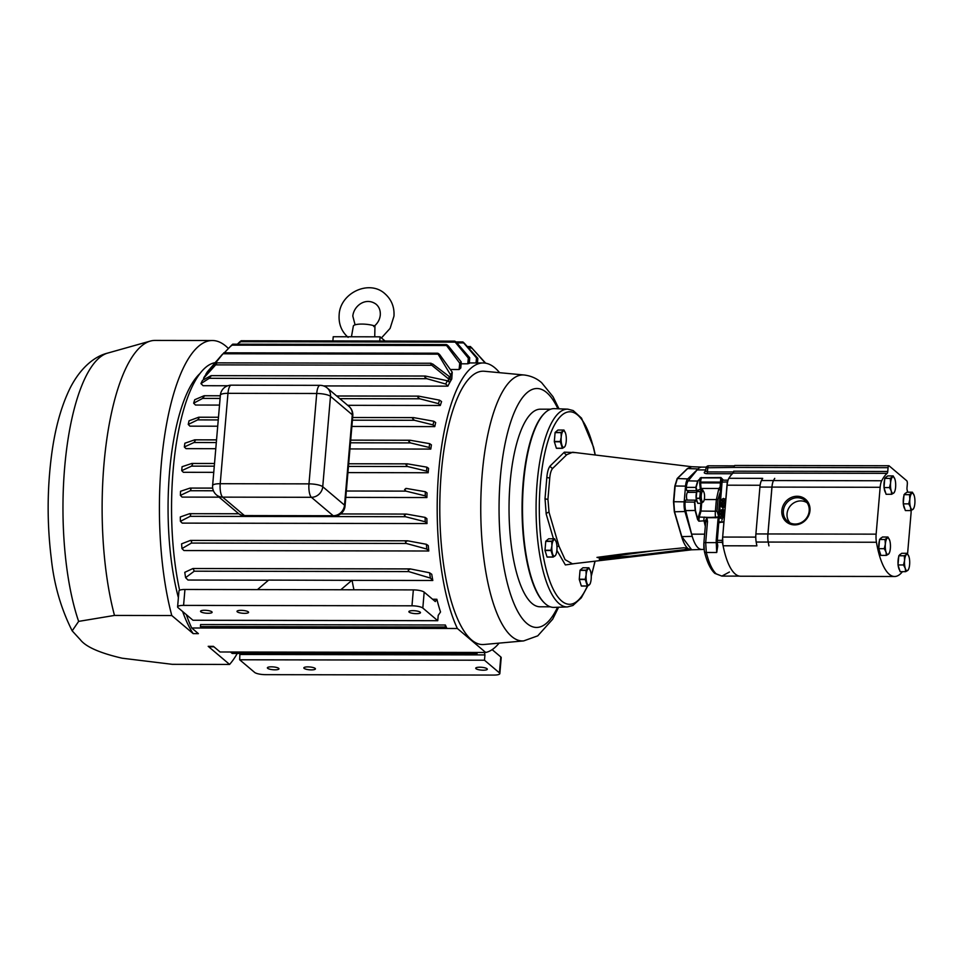 <?xml version="1.0" encoding="UTF-8"?>
<svg xmlns="http://www.w3.org/2000/svg" width="963" height="963" viewBox="0 0 963 963"><rect width="100%" height="100%" fill="white"/><g stroke="black" fill="none" stroke-linecap="round" stroke-linejoin="round"><path stroke-width="1.44" d="M351.447 336.773L353.349 326.024A12.278 2.997 4.9 0 1 361.811 324.074A12.278 2.997 4.9 0 1 374.956 326.072L374.739 336.821M385.056 341.01L380.108 336.833L333.234 336.737L332.873 340.914M380.108 336.833L379.747 341.01M476.023 362.955L476.516 357.947L462.83 341.949L455.944 341.937M456.883 342.9L463.456 342.912C462.505 341.6 462.914 341.829 464.684 343.622L477.817 358.332L477.492 362.967M237.367 344.188L239.919 341.709L455.174 342.106L468.343 358.104L467.777 363.809A144.907 45.718 -89.9 0 1 469.33 363.352L469.727 357.767L456.799 342.816C455.005 341.034 454.464 340.794 455.174 342.106L454.741 341.143L241.183 340.758M467.777 363.809L461.096 363.797M224.319 352.807L231.674 345.139L446.543 345.524L459.736 363.207L459.098 369.527A144.907 45.718 -89.9 0 1 460.808 367.962L461.229 361.944L448.553 346.235C446.772 344.453 446.098 344.212 446.543 345.524L446.326 344.561L232.721 344.176M459.098 369.527L450.359 369.515M445.761 384.044A150.397 47.452 -89.9 0 1 447.338 380.746L425.502 376.064L424.779 377.051L426.85 378.712L445.761 384.044L447.879 386.151A144.907 45.718 -89.9 0 1 451.743 379.073L452.237 372.187L439.874 354.866C438.141 353.072 437.346 352.831 437.467 354.155L222.983 353.77L205.661 375.197M447.879 386.151L323.592 385.922M227.822 385.754L203.073 385.706L200.954 383.599L209.212 378.315L211.017 375.666L202.531 380.301A150.397 47.452 90.1 0 0 200.954 383.599M440.296 405.483L438.454 403.641A150.397 47.452 -89.9 0 1 439.549 400.163L441.584 401.583A144.907 45.718 90.1 0 0 440.296 405.483L347.703 405.315M219.528 405.086L195.489 405.038L193.647 403.196L202.603 398.417L204.012 395.769L204.012 396.756M434.77 426.609L433.049 424.9A150.397 47.452 -89.9 0 1 433.832 421.264L435.673 422.552A144.907 45.718 90.1 0 0 434.77 426.609L351.868 426.453M217.71 426.212L189.964 426.164L188.242 424.442L197.632 419.892L198.932 418.231L198.655 417.244L198.932 418.231M214.978 362.702A144.907 45.718 90.1 0 0 173.147 470.076A144.907 45.718 90.1 0 0 179.624 590.259M215.784 448.698L185.991 448.638L184.33 446.988L193.996 442.511L195.14 440.849L194.622 439.862L195.14 440.849M430.798 449.083L429.137 447.434A150.397 47.452 -89.9 0 1 429.679 443.666L431.412 444.87A144.907 45.718 90.1 0 0 430.798 449.083L349.942 448.939M347.92 472.592L428.186 472.749A144.907 45.718 -89.9 0 1 428.366 470.546A144.907 45.718 -89.9 0 1 428.571 468.355L426.874 467.163L407.445 463.841M499.592 372.693A144.907 45.718 90.1 0 0 483.173 362.967A144.907 45.718 90.1 0 0 438.791 470.558A144.907 45.718 90.1 0 0 457.365 628.49L191.721 627.996A144.907 45.718 90.1 0 1 186.353 614.659M72.177 630.849C60.946 608.58 53.976 584.348 51.256 558.155C47.055 524.065 47.115 489.974 51.46 455.908C54.927 428.776 61.235 406.001 70.383 387.559C80.531 367.89 94.386 356.322 107.712 353.084A154.73 48.812 90.1 0 0 65.616 457.642A154.73 48.812 90.1 0 0 78.641 621.388L72.177 630.849L80.35 639.757C85.9 646.883 99.839 653.034 122.169 658.211L172.293 664.326L229.591 664.434L208.189 646.329L213.401 646.342L220.07 651.987L485.713 652.469A144.907 45.718 90.1 0 0 499.099 643.128M425.333 491.732A150.397 47.452 -89.9 0 0 425.213 495.861L426.898 497.546A144.907 45.718 -89.9 0 1 427.042 492.924L425.333 491.732L406.518 488.47L404.58 489.457L405.905 491.118L346.331 491.01M426.898 497.546L345.789 497.39M219.131 497.161L182.091 497.101L180.406 495.403L190.253 490.733L190.999 489.072L190.096 488.072L212.691 488.085M213.762 472.351L183.379 472.303L181.73 470.654L191.553 466.128L192.504 464.467L191.781 463.48L192.504 464.467M445.375 624.999L200.581 624.554L200.436 626.576L445.243 627.021L445.375 624.999A144.907 45.718 90.1 0 0 446.651 627.852L201.809 627.744L200.436 626.576M405.411 516.722L425.213 521.765L427.006 523.559A144.907 45.718 -89.9 0 1 426.874 518.624L425.116 517.396L406.422 514.073L404.34 515.061L405.411 516.722L190.156 516.337L190.662 514.675L189.603 513.688L180.31 516.95A150.397 47.452 90.1 0 0 180.406 521.32L190.156 516.337M427.006 523.559L182.212 523.114L180.406 521.32M406.254 543.457L426.778 549.03L428.776 551.005A144.907 45.718 -89.9 0 1 428.282 545.624L426.392 544.288L407.662 540.809L405.447 541.796L406.254 543.457L191.384 543.072L191.613 541.411L190.433 540.412L181.586 543.842A150.397 47.452 90.1 0 0 181.971 548.585L191.384 543.072M428.776 551.005L183.969 550.559L181.971 548.585M353.939 589.789A144.907 45.718 -89.9 0 1 352.073 580.34L432.808 580.484A144.907 45.718 -89.9 0 1 431.749 574.285L429.582 572.768L410.202 568.904L193.082 568.507L194.249 571.191L185.606 577.656L188.002 580.039L268.533 580.183M437.756 620.702L422.817 608.05A8.643 2.107 -175.1 0 0 411.971 605.811L183.572 605.39A8.643 2.107 -175.1 0 0 177.601 606.883A8.643 2.107 -175.1 0 0 178.011 607.605L192.949 620.244L437.756 620.702L438.213 615.393L440.524 611.986A144.907 45.718 -89.9 0 1 436.865 599.263L432.58 599.251M352.073 580.34L268.641 580.087L257.47 589.609L184.944 589.476L183.572 605.39M410.539 568.94L408.252 569.915L408.745 571.589L430.413 578.101L432.808 580.484M411.971 605.811L413.344 589.898A8.643 2.107 4.9 0 1 424.177 592.137L435.312 601.562L436.865 599.263M413.344 589.898L257.47 589.609M420.205 612.167A5.814 1.42 -175.1 0 0 413.837 610.686A5.814 1.42 -175.1 0 0 408.878 611.661A5.814 1.42 -175.1 0 0 409.155 612.155A5.814 1.42 -175.1 0 0 415.51 613.636A5.814 1.42 -175.1 0 0 420.47 612.661A5.814 1.42 -175.1 0 0 420.205 612.167M315.154 668.406A5.814 1.42 -175.1 0 0 308.798 666.914A5.814 1.42 -175.1 0 0 303.839 667.889A5.814 1.42 -175.1 0 0 304.115 668.382A5.814 1.42 -175.1 0 0 310.471 669.863A5.814 1.42 -175.1 0 0 315.431 668.888A5.814 1.42 -175.1 0 0 315.154 668.406M267.654 668.31A5.814 1.42 4.9 0 1 267.377 667.828A5.814 1.42 4.9 0 1 272.336 666.853A5.814 1.42 4.9 0 1 278.692 668.334A5.814 1.42 4.9 0 1 278.969 668.828A5.814 1.42 4.9 0 1 274.01 669.803A5.814 1.42 4.9 0 1 267.654 668.31M216.506 363.496L204.674 376.256A150.397 47.452 90.1 0 0 203.566 378.303L216.579 363.882M222.248 354.468L207.43 371.742A150.397 47.452 90.1 0 0 205.745 374.426M203.771 379.578L203.566 378.303M447.338 380.746L448.866 381.829L448.373 378.748L431.785 365.266L215.748 364.869M424.779 377.051L425.502 376.064M210.704 376.653L211.017 375.666M184.33 446.988A150.397 47.452 90.1 0 1 184.872 443.221L194.622 439.862M193.647 403.196A150.397 47.452 90.1 0 1 194.743 399.717L204.012 395.769M439.549 400.163L418.568 396.118L336.653 395.974M438.454 403.641L419.832 398.802L339.831 398.658M418.881 396.154L417.846 397.141L419.832 398.802M188.242 424.442A150.397 47.452 90.1 0 1 189.025 420.819L198.655 417.244M433.832 421.264L413.56 417.605L352.639 417.497L413.247 417.641M433.049 424.9L414.463 420.289L352.41 420.181M413.909 417.641L412.597 418.628L414.463 420.289M181.73 470.654A150.397 47.452 90.1 0 1 182.067 466.718L191.781 463.48M180.406 495.403A150.397 47.452 90.1 0 1 180.526 491.286L190.096 488.072M185.606 577.656A150.397 47.452 90.1 0 1 184.776 572.323L192.913 568.543M190.433 540.412L407.662 540.809M340.673 513.929L406.422 514.073M238.752 513.736L189.603 513.688M477.154 652.457L476.998 653.889L475.626 652.721L230.831 651.999M476.998 653.889L232.203 653.444L230.819 652.276M448.373 378.748A150.397 47.452 -89.9 0 1 449.48 376.702L432.531 363.882L430.894 364.267L431.785 365.266M449.48 376.702L450.07 379.639L450.552 374.872L437.515 353.204L223.765 352.807M217.205 362.858L431.111 363.256L430.894 364.267M428.186 472.749L426.537 471.1A150.397 47.452 -89.9 0 1 426.874 467.163M430.413 578.101A150.397 47.452 -89.9 0 1 429.582 572.768M426.778 549.03A150.397 47.452 -89.9 0 1 426.392 544.288M425.213 521.765A150.397 47.452 -89.9 0 1 425.116 517.396M446.615 628.189L445.243 627.021M407.818 463.877L406.061 464.864L407.59 466.525L426.537 471.1M429.679 443.666L410.262 440.26L408.721 441.235L410.431 442.908L350.472 442.799M481.368 358.405L479.478 356.466M484.233 363.015L484.329 362.028A150.397 47.452 -89.9 0 1 485.569 363.075L471.401 347.511L484.329 362.028M472.231 348.221L468.15 347.511M231.674 345.139C233.07 343.827 232.95 344.056 231.337 345.837M214.918 362.919L216.458 361.125M239.919 341.709C241.557 340.408 241.569 340.637 239.98 342.419M476.516 357.947A150.397 47.452 -89.9 0 1 477.817 358.332M450.552 374.872A150.397 47.452 -89.9 0 1 452.237 372.187M459.736 363.207A150.397 47.452 -89.9 0 1 461.229 361.944M468.343 358.104A150.397 47.452 -89.9 0 1 469.727 357.767M78.641 621.388L114.489 615.429L171.787 615.538L193.19 633.63L198.39 633.642L191.721 627.996M484.413 371.261A136.674 43.118 90.1 0 0 440.272 488.121A136.674 43.118 90.1 0 0 471.581 639.95A136.674 43.118 90.1 0 0 483.908 644.5L523.691 640.901A133.002 41.963 -89.9 0 1 511.702 636.471A133.002 41.963 -89.9 0 1 481.223 488.723A133.002 41.963 -89.9 0 1 524.185 375.004L484.413 371.261M485.713 652.469L457.365 628.49M550.27 606.81L540.014 606.786A98.804 31.177 -89.9 0 1 532.021 603.452A98.804 31.177 -89.9 0 1 509.319 495.126A98.804 31.177 -89.9 0 1 540.375 409.179L550.631 409.203M429.137 447.434L410.431 442.908M410.262 440.26L350.701 440.115M425.213 495.861L405.905 491.118M405.784 488.47L406.518 488.47M239.907 653.456L239.679 659.775L254.629 672.415A8.643 2.107 -175.1 0 0 265.463 674.654L493.863 675.075A8.643 2.107 -175.1 0 0 499.845 673.582A8.643 2.107 -175.1 0 0 499.424 672.86L500.796 656.947L492.153 649.64M484.401 652.469L484.931 654.912L240.136 654.467M484.931 654.912L484.485 660.221L239.679 659.775M487.037 668.719A5.814 1.42 4.9 0 1 487.314 669.201A5.814 1.42 4.9 0 1 482.355 670.176A5.814 1.42 4.9 0 1 475.999 668.695A5.814 1.42 4.9 0 1 475.722 668.214A5.814 1.42 4.9 0 1 480.681 667.227A5.814 1.42 4.9 0 1 487.037 668.719M484.485 660.221L499.424 672.86M500.796 656.947A8.643 2.107 4.9 0 1 501.205 657.681L499.845 673.582M177.601 606.883L178.962 590.969A8.643 2.107 4.9 0 1 184.944 589.476M248.31 611.854A5.814 1.42 -175.1 0 0 241.954 610.373A5.814 1.42 -175.1 0 0 236.994 611.349A5.814 1.42 -175.1 0 0 237.271 611.842A5.814 1.42 -175.1 0 0 243.627 613.323A5.814 1.42 -175.1 0 0 248.586 612.348A5.814 1.42 -175.1 0 0 248.31 611.854M211.848 611.794A5.814 1.42 -175.1 0 0 205.492 610.301A5.814 1.42 -175.1 0 0 200.533 611.288A5.814 1.42 -175.1 0 0 200.81 611.77A5.814 1.42 -175.1 0 0 207.165 613.262A5.814 1.42 -175.1 0 0 212.125 612.275A5.814 1.42 -175.1 0 0 211.848 611.794M351.976 580.244L340.806 589.765M544.167 602.694A98.804 31.177 -89.9 0 1 522.054 507.946A98.804 31.177 -89.9 0 1 544.516 413.283M523.595 482.415A99.382 31.358 90.1 0 0 554.026 607.388L567.448 606.919A98.888 31.201 -89.9 0 1 537.161 482.571A98.888 31.201 -89.9 0 1 567.809 409.155L554.387 408.637A99.382 31.358 90.1 0 0 523.595 482.415M580.087 570.156L586.082 570.168L588.875 567.785L582.892 567.773L580.087 570.156A9.425 2.973 90.1 0 0 580.027 570.361L579.269 579.22A9.425 2.973 90.1 0 0 579.293 579.509L581.327 585.973A9.425 2.973 90.1 0 0 581.411 586.058L587.406 586.07A9.425 2.973 -89.9 0 1 587.31 585.986L585.275 579.521L579.293 579.509M545.828 541.17L551.811 541.182L554.604 538.799L548.621 538.786L545.828 541.17A9.425 2.973 90.1 0 0 545.756 541.375L544.998 550.234A9.425 2.973 90.1 0 0 545.022 550.523L547.056 556.987A9.425 2.973 90.1 0 0 547.153 557.071L553.135 557.083A9.425 2.973 -89.9 0 1 553.039 556.999L551.005 550.535L545.022 550.523M555.145 432.411L561.128 432.423L563.933 430.04L557.95 430.028L555.145 432.411A9.425 2.973 90.1 0 0 555.085 432.616L554.327 441.475A9.425 2.973 90.1 0 0 554.351 441.764L556.385 448.228A9.425 2.973 90.1 0 0 556.47 448.313L562.464 448.313A9.425 2.973 -89.9 0 1 562.368 448.24L560.334 441.764L554.351 441.764M575.453 563.487L565.365 564.932L556.879 550.33M553.448 538.799L546.19 514.025L545.022 498.629L546.852 477.275C547.393 471.605 548.549 467.777 550.318 465.791L564.342 452.165L575.621 452.61M588.875 567.785A9.425 2.973 -89.9 0 1 588.923 567.821A9.425 2.973 -89.9 0 1 588.959 567.857L590.524 571.155A8.234 2.6 -89.9 0 1 591.174 579.04A8.234 2.6 -89.9 0 1 590.5 582.699A8.234 2.6 -89.9 0 1 589.32 584.878L587.406 586.07M579.269 579.22L585.251 579.232L586.154 574.803A8.234 2.6 -89.9 0 1 587.996 568.977A8.234 2.6 -89.9 0 1 589.344 568.964A8.234 2.6 -89.9 0 1 590.512 571.095A8.234 2.6 -89.9 0 1 590.524 571.155L590.524 571.155M554.604 538.799A9.425 2.973 -89.9 0 1 554.652 538.835A9.425 2.973 -89.9 0 1 554.7 538.871L556.265 542.169A8.234 2.6 -89.9 0 1 556.903 550.054A8.234 2.6 -89.9 0 1 556.241 553.713A8.234 2.6 -89.9 0 1 555.061 555.892L553.135 557.083M544.998 550.234L550.98 550.246L551.895 545.816A8.234 2.6 -89.9 0 1 553.737 539.99A8.234 2.6 -89.9 0 1 555.073 539.978A8.234 2.6 -89.9 0 1 556.241 542.109A8.234 2.6 -89.9 0 1 556.265 542.169L556.265 542.169M563.933 430.04A9.425 2.973 -89.9 0 1 563.969 430.076A9.425 2.973 -89.9 0 1 564.017 430.112L565.582 433.41A8.234 2.6 -89.9 0 1 566.232 441.295A8.234 2.6 -89.9 0 1 565.558 444.954A8.234 2.6 -89.9 0 1 564.378 447.133L562.464 448.313M554.327 441.475L560.31 441.487L561.212 437.058A8.234 2.6 -89.9 0 1 563.054 431.231A8.234 2.6 -89.9 0 1 564.402 431.219A8.234 2.6 -89.9 0 1 565.57 433.35A8.234 2.6 -89.9 0 1 565.582 433.41L565.582 433.41M701.883 549.452A41.277 13.025 -89.9 0 1 701.858 549.452A41.277 13.025 -89.9 0 1 698.368 548.055A41.277 13.025 -89.9 0 1 692.216 536.367L684.934 511.534A10.316 3.25 -89.9 0 1 684.187 501.831L685.536 486.122A10.316 3.25 -89.9 0 1 687.738 478.912L698.006 468.933A41.277 13.025 -89.9 0 1 701.991 467.115L691.675 466.718L572.66 452.249L566.798 454.668L552.786 468.295C551.209 469.956 550.198 473.17 549.753 477.961L547.935 499.291L549.054 512.412L558.949 546.141L565.1 559.659L572.467 563.837L691.687 549.801L681.816 536.608A2.636 1.709 163.7 0 0 681.611 536.62L674.329 511.786L673.498 501.711L674.846 485.99L677.182 478.515L687.45 468.536L691.735 466.718M691.603 549.813L688.064 548.693M600.033 559.431L599.311 559.371C600.719 558.636 599.937 557.986 596.976 557.396L626.769 553.448L683.874 547.778L687.57 548.212L688.064 548.621L685.885 549.476L630.019 556.205L598.854 557.854M599.311 559.371L630.019 556.205M687.57 548.212C685.259 546.057 683.273 542.193 681.611 536.62M677.182 478.515L677.182 478.515A2.636 2.395 -134.2 0 0 677.386 478.527L675.147 486.002L673.799 501.723L674.533 511.774L681.816 536.608L692.216 536.367M652.998 550.848L605.306 557.288A2.636 0.831 -97.7 0 1 605.33 556.421L597.18 557.433M636.964 552.437L605.33 556.421M691.675 466.718L687.654 468.548L677.386 478.527L687.738 478.912M706.312 467.115L701.846 467.115A41.168 12.988 90.1 0 0 697.128 469.908L688.208 480.862A9.666 3.045 -89.9 0 0 686.354 487.374L695.804 487.41L697.718 480.874L701.425 477.492L700.005 478.19M704.013 549.452L701.702 549.452A41.168 12.988 -89.9 0 1 698.368 548.055A41.168 12.988 -89.9 0 1 691.627 534.152L685.668 510.607A9.666 3.045 90.1 0 1 685.102 502.048L685.102 502.048A2.636 0.831 -89.9 0 1 685.909 500.074A2.636 0.831 -89.9 0 1 686.113 500.158M688.858 492.346L686.932 490.6A2.636 0.831 -89.9 0 1 686.354 487.386L695.804 487.398L696.418 490.624L686.932 490.6M687.173 500.074A4.117 1.3 -89.9 0 1 686.547 495.451A4.117 1.3 -89.9 0 1 687.811 492.346L696.574 492.358M698.019 490.311L698.103 490.311A6.175 1.95 90.1 0 0 698.019 490.311A6.175 1.95 90.1 0 0 696.983 491.262M696.731 491.876A6.175 1.95 90.1 0 0 696.105 497.823A6.175 1.95 90.1 0 0 697.453 502.397M700.366 491.419L696.803 491.419L698.897 489.637L702.46 489.637L700.366 491.419A7.054 2.227 90.1 0 0 700.318 491.587L696.755 491.575L696.177 498.208L699.752 498.208L700.318 491.587M696.177 498.208A7.054 2.227 90.1 0 0 696.201 498.425L697.73 503.276A7.054 2.227 90.1 0 0 697.79 503.336L701.365 503.336L703.447 501.554M704.519 497.871A5.345 1.685 90.1 0 0 703.833 492.021A5.345 1.685 90.1 0 0 701.269 495.114A5.345 1.685 90.1 0 0 701.907 500.82A5.345 1.685 90.1 0 0 703.809 500.953A5.345 1.685 90.1 0 0 704.519 497.871M702.46 489.637A7.054 2.227 90.1 0 1 702.533 489.698L703.664 491.708M697.73 503.276L701.293 503.276L699.764 498.437L696.201 498.425M565.462 445.279L565.317 445.725A9.425 2.973 -89.9 0 1 565.305 445.785A9.425 2.973 -89.9 0 1 565.257 445.929L564.378 447.133A8.234 2.6 -89.9 0 1 561.874 445.002A8.234 2.6 -89.9 0 1 561.212 437.058L561.068 432.628L555.085 432.616M556.385 448.228L562.368 448.24M556.133 554.038L556 554.483A9.425 2.973 -89.9 0 1 555.976 554.544A9.425 2.973 -89.9 0 1 555.928 554.7L555.061 555.892A8.234 2.6 -89.9 0 1 552.557 553.773A8.234 2.6 -89.9 0 1 551.895 545.816L551.739 541.387L545.756 541.375M547.056 556.987L553.039 556.999M590.403 583.024L590.259 583.47A9.425 2.973 -89.9 0 1 590.247 583.53A9.425 2.973 -89.9 0 1 590.199 583.686L589.32 584.878A8.234 2.6 -89.9 0 1 586.816 582.759A8.234 2.6 -89.9 0 1 586.154 574.803L586.01 570.373L580.027 570.361M581.327 585.973L587.31 585.986M208.189 646.329A139.418 43.985 90.1 0 0 211.8 646.811L213.955 646.811M199.991 373.512A139.418 43.985 90.1 0 0 178.384 597.662M182.633 611.517A139.418 43.985 90.1 0 0 193.19 633.63M229.591 664.434A166.864 52.64 90.1 0 0 237.271 653.456M228.424 348.522A166.864 52.64 90.1 0 0 212.366 340.517A166.864 52.64 90.1 0 0 164.384 437.346A166.864 52.64 90.1 0 0 171.787 615.538M212.366 340.517L155.067 340.421A166.864 52.64 90.1 0 0 150.372 341.071A166.864 52.64 90.1 0 0 106.147 444.063A166.864 52.64 90.1 0 0 114.489 615.429M723.55 517.179L723.707 516.385L721.865 516.144M723.959 549.813L722.334 542.325L717.158 542.313L717.76 545.792L716.725 552.509L716.881 545.503M701.666 503.192L700.98 511.209L699.222 517.047L708.022 517.384L706.926 517.925L707.504 521.489L705.686 542.614L706.312 552.485C708.949 563.066 712.259 570.192 716.255 573.876L721.865 576.091L729.412 572.022M722.876 544.589L722.647 537.39A10.978 3.467 90.1 0 0 722.876 544.589A10.978 3.467 90.1 0 0 723.093 545.78A65.869 20.777 90.1 0 0 740.547 576.223L894.591 576.5A65.869 20.777 90.1 0 0 902.427 571.673M768.919 545.865L768.956 545.865A65.869 20.777 -89.9 0 1 768.245 542.061A65.869 20.777 90.1 0 0 768.919 545.865A10.978 3.467 90.1 0 1 768.667 544.348M723.093 545.78L756.894 545.852A65.869 20.777 -89.9 0 1 756.184 542.037A10.978 3.467 -89.9 0 1 755.895 533.935L759.915 487.073A10.978 3.467 -89.9 0 1 761.456 480.537A65.869 20.777 -89.9 0 1 762.684 478.358L728.871 478.286A10.978 3.467 90.1 0 0 728.16 479.851A10.978 3.467 90.1 0 0 727.149 484.858L722.647 537.39M774.697 478.37A65.869 20.777 90.1 0 0 773.482 480.561A10.978 3.467 90.1 0 0 771.929 487.097L767.908 533.959A10.978 3.467 90.1 0 0 768.209 542.061A10.978 3.467 -89.9 0 1 767.956 533.959L771.977 487.097A10.978 3.467 -89.9 0 1 773.518 480.561A65.869 20.777 -89.9 0 1 774.746 478.37L774.697 478.37A10.978 3.467 90.1 0 0 774.348 479.044M809.979 510.607A14.818 13.59 -49.8 0 0 797.147 496.258A14.818 13.59 -49.8 0 0 781.848 510.546A14.818 13.59 -49.8 0 0 794.692 524.895A14.818 13.59 -49.8 0 0 809.979 510.607M783.364 510.859A13.614 12.483 -49.8 0 0 788.167 521.814A13.614 12.483 -49.8 0 0 801.372 522.5A13.614 12.483 -49.8 0 0 809.197 510.908A13.614 12.483 -49.8 0 0 805.706 501.073A13.614 12.483 -49.8 0 0 792.019 498.87A13.614 12.483 -49.8 0 0 783.364 510.859M790.093 522.945A13.289 12.182 130.2 0 1 787.048 513.724A13.289 12.182 130.2 0 1 794.439 502.542A13.289 12.182 130.2 0 1 807.138 502.782M907.784 492.189A65.869 20.777 90.1 0 0 907.218 490.299A2.636 0.831 -89.9 0 1 907.002 487.76L907.327 483.98A2.636 0.831 90.1 0 0 906.737 480.754L889.09 465.827A2.636 0.831 90.1 0 0 888.885 465.743A2.636 0.831 90.1 0 0 888.079 467.693L887.754 471.473A2.636 0.831 -89.9 0 1 887.164 473.339A65.869 20.777 90.1 0 0 881.711 480.754A10.978 3.467 90.1 0 0 880.158 487.29L876.137 534.152A10.978 3.467 90.1 0 0 876.438 542.253A65.869 20.777 90.1 0 0 894.591 576.5M881.326 537.968A8.234 2.6 90.1 0 0 880.074 539.027M879.448 540.592A8.234 2.6 90.1 0 0 878.834 544.071A8.234 2.6 90.1 0 0 878.81 548.043M878.918 549.187A8.234 2.6 90.1 0 0 880.399 553.869M886.562 476.866A8.234 2.6 90.1 0 0 885.322 477.925M884.684 479.502A8.234 2.6 90.1 0 0 884.07 482.969A8.234 2.6 90.1 0 0 884.046 486.941M884.154 488.085A8.234 2.6 90.1 0 0 885.635 492.779M905.81 493.14A8.234 2.6 90.1 0 0 904.57 494.212M903.932 495.776A8.234 2.6 90.1 0 0 903.33 499.255A8.234 2.6 90.1 0 0 903.294 503.228M903.402 504.371A8.234 2.6 90.1 0 0 904.883 509.054M898.696 556.879A8.234 2.6 90.1 0 0 898.094 560.358A8.234 2.6 90.1 0 0 898.058 564.33M898.166 565.474A8.234 2.6 90.1 0 0 899.647 570.156M900.574 554.243A8.234 2.6 90.1 0 0 899.334 555.314M907.567 553.857L911.034 513.411A10.978 3.467 90.1 0 0 911.154 510.438M905.617 571.673L900.116 571.661L898.01 564.956L898.792 555.771L904.293 555.771L904.594 560.37L903.511 564.968L905.256 568.326L905.617 571.673L907.772 570.445A8.234 2.6 -89.9 0 1 905.256 568.326A8.234 2.6 90.1 0 1 904.594 560.37A8.234 2.6 -89.9 0 1 906.448 554.544L904.293 555.771M898.01 564.956L903.511 564.968M908.952 556.662L907.194 553.304L906.448 554.544A8.234 2.6 -89.9 0 1 908.615 555.759A8.234 2.6 -89.9 0 1 908.952 556.662A8.234 2.6 -89.9 0 1 909.614 564.607A8.234 2.6 -89.9 0 1 908.591 569.229A8.234 2.6 -89.9 0 1 907.772 570.445L908.518 569.205L907.772 570.445M898.792 555.771L901.693 553.292L907.194 553.304M914.188 495.56A8.234 2.6 90.1 0 1 914.85 503.517A8.234 2.6 -89.9 0 1 913.827 508.127A8.234 2.6 -89.9 0 1 913.008 509.343L913.755 508.103L913.008 509.343A8.234 2.6 -89.9 0 1 910.504 507.224A8.234 2.6 -89.9 0 1 909.842 499.267A8.234 2.6 -89.9 0 1 911.684 493.441A8.234 2.6 -89.9 0 1 913.851 494.657A8.234 2.6 -89.9 0 1 914.188 495.56L912.43 492.201L909.529 494.681L909.842 499.267L908.747 503.866L910.504 507.224L910.854 510.571L913.008 509.343M910.854 510.571L905.352 510.571L903.246 503.854L908.747 503.866M903.246 503.854L904.028 494.669L906.929 492.189L912.43 492.201M904.028 494.669L909.529 494.681M894.94 479.273A8.234 2.6 90.1 0 1 895.602 487.23A8.234 2.6 -89.9 0 1 894.579 491.84A8.234 2.6 -89.9 0 1 893.76 493.056L894.507 491.816L893.76 493.056A8.234 2.6 -89.9 0 1 891.244 490.937A8.234 2.6 -89.9 0 1 890.582 482.981A8.234 2.6 -89.9 0 1 892.436 477.154A8.234 2.6 -89.9 0 1 894.603 478.382A8.234 2.6 -89.9 0 1 894.94 479.273L893.183 475.915L890.281 478.394L890.582 482.981L889.499 487.579L891.244 490.937L891.606 494.296L893.76 493.056M891.606 494.296L886.104 494.284L885.045 490.925L883.998 487.567L889.499 487.579M883.998 487.567L884.78 478.382L887.681 475.915L893.183 475.915M884.78 478.382L890.281 478.394M889.704 540.375A8.234 2.6 90.1 0 1 890.366 548.332A8.234 2.6 -89.9 0 1 889.343 552.943A8.234 2.6 -89.9 0 1 888.512 554.158L889.27 552.918L888.512 554.158A8.234 2.6 -89.9 0 1 886.008 552.04A8.234 2.6 -89.9 0 1 885.346 544.083A8.234 2.6 -89.9 0 1 887.188 538.257A8.234 2.6 -89.9 0 1 889.367 539.473A8.234 2.6 -89.9 0 1 889.704 540.375L887.946 537.017L885.045 539.497L885.346 544.083L884.263 548.681L886.008 552.04L886.369 555.386L888.512 554.158M886.369 555.386L880.868 555.386L879.809 552.028L878.762 548.669L884.263 548.681M878.762 548.669L879.544 539.485L882.445 537.005L887.946 537.017M879.544 539.485L885.045 539.497M727.149 484.858L727.775 480.164L722.599 480.152L722.094 481.933L717.158 542.313A1.312 0.614 170.9 0 1 716.219 541.88A1.312 0.614 170.9 0 1 716.267 541.663L716.183 540.58L717.086 540.351L722.25 540.363L722.334 542.325A1.974 0.903 169.4 0 0 722.467 542.313M717.76 545.792A1.312 0.686 169.5 0 1 716.821 545.323L716.821 545.323A1.312 0.686 169.5 0 1 716.857 545.07M716.34 542.626L705.686 542.614A2.636 0.638 -175.1 0 0 703.869 543.072L704.386 551.426A2.636 1.613 166.3 0 0 706.312 552.485L716.725 552.509L716.207 541.796M735.046 465.55A2.636 0.831 90.1 0 0 734.829 465.466A2.636 0.831 90.1 0 0 734.023 467.416L707.781 467.765A2.636 0.638 -175.1 0 0 705.963 468.223L705.723 471.027L707.432 471.918L733.589 471.966M716.412 517.721L718.29 516.975L716.412 517.721L707.865 517.709M720.745 487.278A2.636 1.42 23.4 0 0 720.131 486.917A2.636 1.18 171.3 0 1 720.769 486.965M716.58 517.408C715.473 517.974 715.076 515.915 715.377 511.233L716.376 499.556L718.843 488.53L720.625 490.805L718.013 499.316L717.014 510.98L718.338 515.349M718.843 488.53L720.131 486.917L720.769 477.913L701.245 477.877L700.546 482.054L720.095 482.09A2.636 0.638 4.9 0 0 721.203 482.006M721.131 482.86A2.636 0.638 4.9 0 1 720.023 482.945L700.474 482.908L699.728 481.885L700.546 482.054L701.052 488.458L718.651 488.494M700.486 489.637L701.052 488.458L701.377 489.637M716.255 573.876L714.727 573.298C710.345 569.145 706.89 561.85 704.386 551.426M716.52 517.408L708.022 517.384L706.902 517.649L705.638 520.706L698.849 521.188L697.561 519.454L695.166 510.619L694.552 502.048L695.599 500.17L685.909 500.074M707.504 521.489A2.636 0.638 -175.1 0 0 705.674 521.946L703.869 543.072M718.205 517.011L706.866 517.637L705.674 521.946M887.754 471.473L733.698 471.196A2.636 0.831 -89.9 0 1 733.108 473.062A65.869 20.777 90.1 0 0 728.871 478.286M727.402 481.945L728.16 479.851M723.225 501.145L721.251 499.797L723.454 498.413L725.416 499.809L723.225 501.145M721.636 500.748L721.672 500.014M725.019 498.834L725.416 499.809M721.973 506.839L720.733 505.876L722.009 504.66L724.332 506.49L724.898 504.612L724.67 507.357L722.009 505.021L721.143 505.9L721.973 506.839L721.143 505.9M721.937 507.2L721.143 506.141M722.13 505.033L723.369 505.479M724.67 507.284L722.009 505.021M722.78 509.21L723.321 507.657L722.78 509.21M721.239 511.798L720.3 510.956L721.431 509.776L723.297 509.571L724.453 510.968L723.177 512.316L724.056 510.968L723.297 509.933L722.358 511.172L721.395 510.137L720.709 510.956L721.239 511.798L720.709 510.956M721.215 512.16L720.709 511.197M721.54 510.161L722.515 510.51M722.972 510.149L723.297 509.571L724.453 510.968M724.405 511.269L723.297 509.933M721.949 511.172L721.395 510.137M721.263 513.267L723.057 512.677L724.188 514.049L722.852 515.41L721.841 514.615L720.95 515.205L720.035 514.025L721.155 512.882L722.202 513.676M721.564 513.219L722.334 513.797L723.057 512.677L723.851 512.978M720.95 515.205L720.444 514.29M721.732 518.515L719.77 517.167L721.961 515.771L723.923 517.167L721.732 518.515M720.143 518.106L720.18 517.372M723.526 516.192L723.923 517.167M719.397 522.62L719.457 521.874L723.418 521.874L719.397 522.62M721.829 520.381L722.358 518.828L721.829 520.381M722.96 504.251L720.986 502.903L723.189 501.506L725.151 502.903L722.96 504.251M721.371 503.854L721.407 503.107M724.754 501.928L725.151 502.903M723.081 501.879L724.934 502.12M721.6 503.998L721.383 503.24M721.793 503.228L723.49 504.227M721.913 503.733L721.395 502.891L722.984 503.89L724.742 502.891L723.153 501.879L721.395 502.891M725.151 503.228L724.537 502.373L725.151 503.228M725.091 503.192L724.14 502.024M719.867 522.235L723.394 522.211M720.372 518.263L720.168 517.504M720.577 517.492L722.262 518.491M720.697 517.986L720.168 517.155L721.756 518.154L723.526 517.155L721.937 516.132L720.168 517.155M723.923 517.492L723.321 516.625L723.923 517.492M723.875 517.456L722.912 516.288M721.347 515.542L720.432 514.362M723.454 513.014L724.248 513.327M722.515 514.362L723.297 515.398L722.515 514.362M724.188 514.386L723.032 513.038L722.118 514.025L722.9 515.049L723.791 514.049L723.032 513.038M721.383 515.181L720.842 514.386L721.383 515.181L722.106 514.374L721.118 513.243L720.444 514.037L720.986 514.844L721.708 514.025L721.118 513.243M721.311 515.121L720.444 514.037M723.249 515.349L722.118 514.025M721.106 511.293L721.636 512.135M722.358 511.509L721.793 510.474L722.358 511.509M724.453 511.305L723.707 510.282L724.453 511.305M721.829 510.113L722.599 510.595M721.612 512.497L720.697 511.293M721.54 506.237L722.37 507.176L721.54 506.237M723.562 506.129L722.419 505.358L723.562 506.129M722.419 504.997L723.767 505.816M722.346 507.537L721.131 506.213M723.345 498.774L725.199 499.015M721.865 500.904L721.66 500.134M722.057 500.122L723.755 501.133M722.19 500.628L721.66 499.785L723.249 500.784L725.007 499.797L723.418 498.774L721.66 499.785M725.416 500.134L724.802 499.267L725.416 500.134M725.356 500.086L724.405 498.93M721.865 480.886L720.938 477.528L722.972 479.67A1.312 1.168 -142.1 0 0 722.081 480.092L722.081 480.092A1.312 1.168 -142.1 0 0 721.925 480.356M699.728 481.885L700.233 478.394L697.958 481.079L696.08 487.459L697.2 490.889M720.938 477.528L700.763 477.708M696.706 501.073L695.78 500.387L694.817 502.12L695.43 510.474L697.826 519.322L698.536 516.433L699.222 517.047L698.849 521.188L697.561 519.454M704.471 517.059A2.636 0.831 90.1 0 0 704.097 521.2L705.301 526.328M705.795 522.151L705.638 520.706M703.869 548.164L703.821 543.662M732.361 473.748L706.926 473.7C704.35 473.471 703.64 472.809 704.784 471.714A1.312 1.168 -142.1 0 0 705.65 471.328L705.723 471.027M408.745 571.589L194.249 571.191M424.972 376.064L211.174 375.666M426.85 378.712L209.212 378.315M216.314 442.547L193.996 442.511M216.543 439.898L194.947 439.862M418.279 396.154L336.689 396.01M220.322 395.793L204.24 395.769M220.094 398.441L202.603 398.417M198.811 417.22L218.481 417.256L198.932 417.244M218.252 419.928L197.632 419.892M191.974 463.456L214.52 463.492L192.131 463.48M214.292 466.176L191.553 466.128M213.437 490.769L190.253 490.733M212.703 488.121L190.457 488.072M409.829 568.94L193.238 568.543M406.928 540.809L190.794 540.412M405.676 514.073L340.625 513.953M238.8 513.773L189.976 513.688M407.59 466.525L348.45 466.417M557.541 607.268A119.46 37.689 -89.9 0 1 526.845 623.41A119.46 37.689 -89.9 0 1 500.375 477.215A119.46 37.689 -89.9 0 1 546.635 392.543A119.46 37.689 -89.9 0 1 557.902 408.769M327.155 387.933A10.978 10.978 0 0 0 320.089 385.344A10.978 3.467 -89.9 0 0 316.719 393.494A10.978 2.672 -175.1 0 1 330.478 396.335A10.978 10.063 -49.8 0 0 327.155 387.933L348.943 406.374A10.978 10.063 130.2 0 1 352.277 414.776L330.478 396.335L322.737 486.712L344.525 505.154A10.978 10.063 -49.8 0 1 333.198 515.735L311.41 497.305A10.978 3.467 -89.9 0 1 308.979 483.871L316.719 393.494L227.966 393.325L220.214 483.703A10.978 3.467 90.1 0 0 222.658 497.137L244.446 515.578A10.978 3.467 90.1 0 0 245.336 515.939L334.089 516.108A10.978 3.467 -89.9 0 1 333.198 515.735L244.446 515.578A10.978 10.063 -49.8 0 1 238.258 513.351A10.978 10.978 0 0 0 245.336 515.939M320.089 385.344L231.325 385.176A10.978 3.467 90.1 0 0 227.966 393.325A10.978 2.672 -175.1 0 0 220.371 395.215L212.618 485.593A10.978 10.978 0 0 0 216.47 494.922L238.258 513.351M216.47 494.922A10.978 10.063 130.2 0 0 222.658 497.137L311.41 497.305A10.978 10.063 130.2 0 0 322.737 486.712A10.978 2.672 -175.1 0 0 308.979 483.871L220.214 483.703A10.978 2.672 -175.1 0 0 212.618 485.593M352.795 415.691L345.043 506.069A10.978 2.672 -175.1 0 0 344.525 505.154L352.277 414.776A10.978 2.672 -175.1 0 1 352.795 415.691A10.978 10.978 0 0 0 348.943 406.374M409.564 440.247L350.701 440.139M407.096 463.877L348.666 463.769L407.421 463.841M424.177 592.137L422.817 608.05M595.11 454.969A96.252 30.371 90.1 0 0 564.944 413.043A96.252 30.371 90.1 0 0 540.375 483.245A96.252 30.371 90.1 0 0 552.329 587.334A96.252 30.371 90.1 0 0 587.334 586.07M591.222 575.525A96.252 30.371 90.1 0 0 594.917 561.2M550.318 465.791A2.636 2.383 -135.6 0 0 552.786 468.295M549.753 477.961A2.636 0.65 5 0 1 546.852 477.275M687.45 468.536A2.636 2.395 -134.2 0 0 687.654 468.548L698.006 468.933M684.934 511.534L674.533 511.774A2.636 1.709 163.7 0 0 674.329 511.786M684.187 501.831L673.799 501.723A2.636 0.638 -175.1 0 1 673.498 501.711M685.536 486.122L675.147 486.002A2.636 0.638 -175.1 0 1 674.846 485.99M564.342 452.165A2.636 2.395 -134.2 0 0 566.798 454.668M547.935 499.291A2.636 0.638 4.8 0 1 545.022 498.629M549.018 512.268A2.636 1.685 -15.9 0 0 546.19 514.025M558.949 546.141A2.636 1.709 -16.3 0 0 556.975 546.864M686.017 547.815L685.885 549.476M876.438 542.253L756.184 542.037M876.137 534.152L755.895 533.935M880.158 487.29L771.977 487.097M888.079 467.693L734.023 467.416M881.711 480.754L773.518 480.561M887.164 473.339L733.108 473.062M771.929 487.097L759.915 487.073M773.482 480.561L761.456 480.537M755.774 537.113L722.671 537.053M716.917 546.298L716.183 540.58L721.191 482.15L727.258 481.933L722.394 540.363M708.792 465.887A2.636 0.831 90.1 0 0 708.587 465.815A2.636 0.831 90.1 0 0 707.781 467.765L707.432 471.918A2.636 0.831 90.1 0 1 706.926 473.7M760.12 485.256L727.125 485.196M716.255 540.484L721.191 482.15L722.081 480.092M704.278 499.544L716.376 499.556A2.636 0.638 -175.1 0 0 718.013 499.316M698.536 516.433L700.161 511.04L715.377 511.233A2.636 0.638 -175.1 0 0 717.014 510.98M705.614 520.598L706.902 517.649M700.294 488.939L699.656 482.74M700.161 511.04L700.823 503.336M722.972 479.67L722.599 480.152A1.312 1.168 -142.1 0 0 721.708 480.573M704.784 471.714L705.771 470.45M697.958 481.079L688.208 480.862M696.634 490.408L697.031 491.154M695.78 500.303L696.67 500.977M694.817 502.108L685.102 502.036L694.817 502.12M695.43 510.474L685.668 510.607M704.627 534.176L691.627 534.152M705.819 469.92L697.128 469.908M381.432 337.941L390.099 328.395L393.963 316.189C394.553 307.125 391.556 299.649 384.983 293.775C369.178 279.126 339.951 293.041 339.145 314.937C338.555 324.001 341.54 331.477 348.112 337.363M373.74 326.565C377.616 323.52 379.795 319.668 380.289 315.021C380.541 310.471 379.157 306.872 376.124 304.248C365.771 296.628 353.662 305.957 352.819 316.117L355.082 324.832M469.354 362.943L483.173 362.967M425.213 376.027L211.114 375.642M216.543 439.862L194.803 439.826M220.322 395.757L204.156 395.733M470.618 346.548L467.296 346.548M523.691 640.901L537.751 635.845L552.678 619.209L558.612 607.232M558.973 408.806L553.051 396.756L541.651 382.708C536.776 378.411 530.95 375.847 524.185 375.004M334.089 516.108A10.978 10.978 0 0 0 345.043 506.069M231.325 385.176A10.978 10.978 0 0 0 220.371 395.215M595.303 454.993L593.521 447.145L581.508 418.123L573.202 410.575L567.809 409.155M595.11 561.176L591.258 576.259M587.791 585.865L581.291 597.842L572.913 605.486L567.448 606.919M701.858 549.452L691.542 549.813M703.833 492.021L703.447 491.226M703.809 500.953L703.351 501.916M565.558 444.954L565.305 445.785M556.241 553.713L555.976 554.544M590.5 582.699L590.247 583.53M107.712 353.084L150.372 341.071M714.823 573.37L721.865 576.091L739.452 576.127M888.885 465.743L734.829 465.466M734.396 465.863L708.587 465.815A2.636 2.636 0 0 0 705.963 468.223M695.382 500.098L696.646 500.904"/></g></svg>
